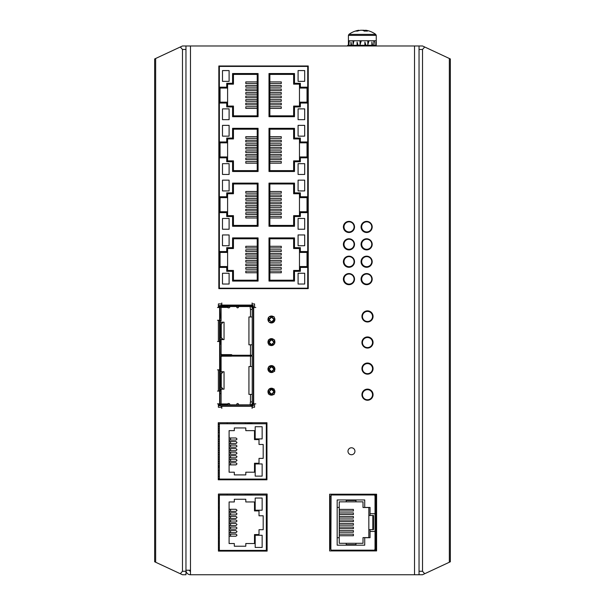 <?xml version="1.0" encoding="UTF-8"?>
<svg xmlns="http://www.w3.org/2000/svg" width="605" height="605" viewBox="0 0 605 605"><rect width="100%" height="100%" fill="white"/><g stroke="black" fill="none" stroke-linecap="round" stroke-linejoin="round"><path stroke-width="0.91" d="M233.447 248.526L227.601 248.526L233.447 248.526L233.447 238.771L257.208 238.771L257.208 280.206L233.447 280.206L233.447 270.443L227.601 270.443L233.447 270.443M293.629 270.443L299.475 270.443L293.629 270.443L293.629 280.206L269.868 280.206L269.868 238.771L293.629 238.771L293.629 248.526L299.475 248.526L293.629 248.526M233.447 193.736L227.601 193.736L233.447 193.736L233.447 183.981L257.208 183.981L257.208 225.415L233.447 225.415L233.447 215.652L227.601 215.652L233.447 215.652M293.629 215.652L299.475 215.652L293.629 215.652L293.629 225.415L269.868 225.415L269.868 183.981L293.629 183.981L293.629 193.736L299.475 193.736L293.629 193.736M233.447 138.946L227.601 138.946L233.447 138.946L233.447 129.19L257.208 129.19L257.208 170.625L233.447 170.625L233.447 160.862L227.601 160.862L233.447 160.862M293.629 160.862L299.475 160.862L293.629 160.862L293.629 170.625L269.868 170.625L269.868 129.19L293.629 129.19L293.629 138.946L299.475 138.946L293.629 138.946M233.447 84.156L227.601 84.156L233.447 84.156L233.447 74.4L257.208 74.4L257.208 115.835L233.447 115.835L233.447 106.072L227.601 106.072L233.447 106.072M293.629 106.072L299.475 106.072L293.629 106.072L293.629 115.835L269.868 115.835L269.868 74.4L293.629 74.4L293.629 84.156L299.475 84.156L293.629 84.156M299.475 248.526L299.475 252.429L307.022 252.429L307.022 266.548L299.475 266.548L299.475 270.443M299.475 193.736L299.475 197.638L307.022 197.638L307.022 211.758L299.475 211.758L299.475 215.652M299.475 138.946L299.475 142.84L307.022 142.84L307.022 156.967L299.475 156.967L299.475 160.862M299.475 84.156L299.475 88.05L307.022 88.05L307.022 102.177L299.475 102.177L299.475 106.072M219.358 66.414L219.358 288.184L307.718 288.184L307.718 66.414L218.836 66.414M220.054 251.559L220.054 267.418L226.731 267.418L226.731 271.312L232.577 271.312L232.577 281.075L258.078 281.075L258.078 237.901L232.577 237.901L232.577 247.657L226.731 247.657L226.731 251.559L220.054 251.559M307.022 251.559L300.345 251.559L300.345 247.657L294.499 247.657L294.499 237.901L268.998 237.901L268.998 281.075L294.499 281.075L294.499 271.312L300.345 271.312L300.345 267.418L307.022 267.418L307.022 251.559M220.054 196.769L220.054 212.627L226.731 212.627L226.731 216.522L232.577 216.522L232.577 226.285L258.078 226.285L258.078 183.111L232.577 183.111L232.577 192.866L226.731 192.866L226.731 196.769L220.054 196.769M307.022 196.769L300.345 196.769L300.345 192.866L294.499 192.866L294.499 183.111L268.998 183.111L268.998 226.285L294.499 226.285L294.499 216.522L300.345 216.522L300.345 212.627L307.022 212.627L307.022 196.769M220.054 141.971L220.054 157.837L226.731 157.837L226.731 161.732L232.577 161.732L232.577 171.495L258.078 171.495L258.078 128.321L232.577 128.321L232.577 138.076L226.731 138.076L226.731 141.971L220.054 141.971M307.022 141.971L300.345 141.971L300.345 138.076L294.499 138.076L294.499 128.321L268.998 128.321L268.998 171.495L294.499 171.495L294.499 161.732L300.345 161.732L300.345 157.837L307.022 157.837L307.022 141.971M220.054 87.18L220.054 103.047L226.731 103.047L226.731 106.941L232.577 106.941L232.577 116.704L258.078 116.704L258.078 73.53L232.577 73.53L232.577 83.286L226.731 83.286L226.731 87.18L220.054 87.18M307.022 87.18L300.345 87.18L300.345 83.286L294.499 83.286L294.499 73.53L268.998 73.53L268.998 116.704L294.499 116.704L294.499 106.941L300.345 106.941L300.345 103.047L307.022 103.047L307.022 87.18M227.601 270.443L227.601 248.526M227.601 215.652L227.601 193.736M227.601 160.862L227.601 138.946M227.601 106.072L227.601 84.156M219.358 288.184L218.836 288.184M257.208 106.752L245.796 106.752L245.796 108.386L257.208 108.386M257.208 103.205L245.796 103.205L245.796 104.839L257.208 104.839M257.208 99.659L245.796 99.659L245.796 101.292L257.208 101.292M257.208 96.104L245.796 96.104L245.796 97.745L257.208 97.745M257.208 92.557L245.796 92.557L245.796 94.191L257.208 94.191M257.208 89.011L245.796 89.011L245.796 90.644L257.208 90.644M257.208 85.464L245.796 85.464L245.796 87.097L257.208 87.097M257.208 81.917L245.796 81.917L245.796 83.55L257.208 83.55M299.475 88.05L299.475 102.177M269.868 106.752L281.28 106.752L281.28 108.386L269.868 108.386M269.868 103.205L281.28 103.205L281.28 104.839L269.868 104.839M269.868 99.659L281.28 99.659L281.28 101.292L269.868 101.292M269.868 96.104L281.28 96.104L281.28 97.745L269.868 97.745M269.868 92.557L281.28 92.557L281.28 94.191L269.868 94.191M269.868 89.011L281.28 89.011L281.28 90.644L269.868 90.644M269.868 85.464L281.28 85.464L281.28 87.097L269.868 87.097M269.868 81.917L281.28 81.917L281.28 83.55L269.868 83.55M257.208 161.543L245.796 161.543L245.796 163.176L257.208 163.176M257.208 157.996L245.796 157.996L245.796 159.629L257.208 159.629M257.208 154.449L245.796 154.449L245.796 156.082L257.208 156.082M257.208 150.895L245.796 150.895L245.796 152.536L257.208 152.536M257.208 147.348L245.796 147.348L245.796 148.981L257.208 148.981M257.208 143.801L245.796 143.801L245.796 145.434L257.208 145.434M257.208 140.254L245.796 140.254L245.796 141.888L257.208 141.888M257.208 136.707L245.796 136.707L245.796 138.341L257.208 138.341M299.475 142.84L299.475 156.967M269.868 161.543L281.28 161.543L281.28 163.176L269.868 163.176M269.868 157.996L281.28 157.996L281.28 159.629L269.868 159.629M269.868 154.449L281.28 154.449L281.28 156.082L269.868 156.082M269.868 150.895L281.28 150.895L281.28 152.536L269.868 152.536M269.868 147.348L281.28 147.348L281.28 148.981L269.868 148.981M269.868 143.801L281.28 143.801L281.28 145.434L269.868 145.434M269.868 140.254L281.28 140.254L281.28 141.888L269.868 141.888M269.868 136.707L281.28 136.707L281.28 138.341L269.868 138.341M257.208 216.333L245.796 216.333L245.796 217.966L257.208 217.966M257.208 212.786L245.796 212.786L245.796 214.42L257.208 214.42M257.208 209.239L245.796 209.239L245.796 210.873L257.208 210.873M257.208 205.685L245.796 205.685L245.796 207.326L257.208 207.326M257.208 202.138L245.796 202.138L245.796 203.772L257.208 203.772M257.208 198.591L245.796 198.591L245.796 200.225L257.208 200.225M257.208 195.044L245.796 195.044L245.796 196.678L257.208 196.678M257.208 191.498L245.796 191.498L245.796 193.131L257.208 193.131M299.475 197.638L299.475 211.758M269.868 216.333L281.28 216.333L281.28 217.966L269.868 217.966M269.868 212.786L281.28 212.786L281.28 214.42L269.868 214.42M269.868 209.239L281.28 209.239L281.28 210.873L269.868 210.873M269.868 205.685L281.28 205.685L281.28 207.326L269.868 207.326M269.868 202.138L281.28 202.138L281.28 203.772L269.868 203.772M269.868 198.591L281.28 198.591L281.28 200.225L269.868 200.225M269.868 195.044L281.28 195.044L281.28 196.678L269.868 196.678M269.868 191.498L281.28 191.498L281.28 193.131L269.868 193.131M257.208 271.123L245.796 271.123L245.796 272.757L257.208 272.757M257.208 267.576L245.796 267.576L245.796 269.21L257.208 269.21M257.208 264.03L245.796 264.03L245.796 265.663L257.208 265.663M257.208 260.475L245.796 260.475L245.796 262.116L257.208 262.116M257.208 256.928L245.796 256.928L245.796 258.562L257.208 258.562M257.208 253.382L245.796 253.382L245.796 255.015L257.208 255.015M257.208 249.835L245.796 249.835L245.796 251.468L257.208 251.468M257.208 246.288L245.796 246.288L245.796 247.921L257.208 247.921M299.475 252.429L299.475 266.548M269.868 271.123L281.28 271.123L281.28 272.757L269.868 272.757M269.868 267.576L281.28 267.576L281.28 269.21L269.868 269.21M269.868 264.03L281.28 264.03L281.28 265.663L269.868 265.663M269.868 260.475L281.28 260.475L281.28 262.116L269.868 262.116M269.868 256.928L281.28 256.928L281.28 258.562L269.868 258.562M269.868 253.382L281.28 253.382L281.28 255.015L269.868 255.015M269.868 249.835L281.28 249.835L281.28 251.468L269.868 251.468M269.868 246.288L281.28 246.288L281.28 247.921L269.868 247.921M227.601 88.05L220.054 88.05L220.054 102.177L227.601 102.177M227.601 142.84L220.054 142.84L220.054 156.967L227.601 156.967M227.601 197.638L220.054 197.638L220.054 211.758L227.601 211.758M227.601 252.429L220.054 252.429L220.054 266.548L227.601 266.548M304.693 108.877L298.084 108.877L298.084 119.661L304.693 119.661L304.693 108.877M298.084 81.357L304.693 81.357L304.693 70.573L298.084 70.573L298.084 81.357M229.098 108.877L222.489 108.877L222.489 119.661L229.098 119.661L229.098 108.877M222.489 81.357L229.098 81.357L229.098 70.573L222.489 70.573L222.489 81.357M304.693 163.668L298.084 163.668L298.084 174.452L304.693 174.452L304.693 163.668M298.084 136.148L304.693 136.148L304.693 125.364L298.084 125.364L298.084 136.148M229.098 163.668L222.489 163.668L222.489 174.452L229.098 174.452L229.098 163.668M222.489 136.148L229.098 136.148L229.098 125.364L222.489 125.364L222.489 136.148M304.693 218.458L298.084 218.458L298.084 229.242L304.693 229.242L304.693 218.458M298.084 190.938L304.693 190.938L304.693 180.154L298.084 180.154L298.084 190.938M229.098 218.458L222.489 218.458L222.489 229.242L229.098 229.242L229.098 218.458M222.489 190.938L229.098 190.938L229.098 180.154L222.489 180.154L222.489 190.938M304.693 273.248L298.084 273.248L298.084 284.032L304.693 284.032L304.693 273.248M298.084 245.728L304.693 245.728L304.693 234.944L298.084 234.944L298.084 245.728M229.098 273.248L222.489 273.248L222.489 284.032L229.098 284.032L229.098 273.248M222.489 245.728L229.098 245.728L229.098 234.944L222.489 234.944L222.489 245.728M308.24 270.306L307.718 270.306M308.24 277.302L307.718 277.302M308.24 84.299L307.718 84.299M308.24 77.304L307.718 77.304M308.24 228.599L307.718 228.599M308.24 235.587L307.718 235.587M308.24 173.809L307.718 173.809M308.24 180.797L307.718 180.797M308.24 119.011L307.718 119.011M308.24 126.006L307.718 126.006M276.742 65.983L276.742 66.414M283.73 65.983L283.73 66.414M252.391 65.983L252.391 66.414M259.379 65.983L259.379 66.414M234.997 65.983L234.997 66.414M241.985 65.983L241.985 66.414M285.091 288.184L285.091 288.623M292.079 288.184L292.079 288.623M267.697 288.184L267.697 288.623M274.685 288.184L274.685 288.623M243.346 288.184L243.346 288.623M250.334 288.184L250.334 288.623M219.358 287.488L218.836 287.488M218.836 67.11L219.358 67.11M273.778 318.638L271.539 317.141L269.27 318.669M270.526 339.98L269.686 340.6L269.096 342.317L269.686 343.791L270.632 344.457M273.778 341.25L271.532 339.753L269.089 342.196L268.529 344.018M269.422 320.809L269.089 319.584L268.529 321.406M274.662 318.192L274.662 319.228L274.662 318.192M274.662 320.801L274.662 319.228L273.967 319.576L271.547 317.149L269.096 319.584L271.532 322.019L273.967 319.569L273.369 321.179L272.454 321.83M274.662 343.413L274.662 340.804M274.141 316.801L269.233 316.801M269.467 344.979L273.399 344.979M269.233 339.413L273.634 339.413M269.467 322.367L273.399 322.367M268.401 321.195L268.401 317.799M268.401 340.411L268.401 343.806M269.195 339.45L271.532 339.753L273.967 342.196L271.532 344.631L269.096 342.196M273.233 343.935L271.532 344.631L273.513 344.895M268.499 389.832L269.686 393.363L270.616 394.021M268.491 367.212L269.686 370.752L270.632 371.417M269.822 390.028L271.532 389.325L273.967 391.775L273.369 390.172L272.454 389.522M269.822 367.416L271.532 366.721L273.967 369.156L273.369 367.56L272.424 366.895M274.662 392.123L274.662 390.384L274.662 392.993L274.662 392.123L273.967 391.775L271.547 394.203L273.778 392.705M274.662 367.764L274.662 370.373M269.369 394.49L274.141 394.551M269.233 366.373L273.634 366.373M269.467 371.939L273.399 371.939M269.248 388.985L273.619 388.985M272.227 394.551L269.452 394.551M268.401 370.767L268.401 367.371M274.662 371.409L273.967 369.156L271.532 371.599L273.778 370.101M268.401 389.991L268.401 393.386L268.401 389.991M271.547 394.203L269.096 391.768L271.532 389.333L269.202 389.023M269.384 371.878L271.532 371.599L269.096 369.156L271.532 366.721L268.93 366.373M250.493 405.683A2.609 2.609 0 0 0 253.102 403.074L253.102 405.267A0.416 0.416 0 0 1 252.686 405.683L250.493 405.683M253.102 308.278L253.102 306.085A0.416 0.416 0 0 0 252.686 305.669L250.493 305.669A2.609 2.609 0 0 1 253.102 308.278M217.513 320.279L219.623 320.279L219.623 307.491L220.212 307.491L220.212 305.495L221.097 305.495L220.212 305.495L219.94 307.491L220.212 318.018L221.097 318.018L221.097 306.538L250.493 306.538A1.739 1.739 0 0 1 252.232 308.278L252.232 355.241L221.097 355.241L221.097 343.761L219.94 344.283L220.212 367.59L221.097 367.59L221.097 356.111L252.232 356.111L252.232 403.074A1.739 1.739 0 0 1 250.493 404.813L221.097 404.813L221.097 393.333L219.94 393.855L219.94 403.853L220.212 405.857L221.097 405.857L220.212 405.857L220.212 403.853L217.513 403.853M220.212 305.495L221.793 305.669L221.097 305.669L221.793 305.669L221.793 305.079L252.096 305.079L252.096 302.969M221.097 405.857L252.686 405.955A0.688 0.688 0 0 0 253.374 405.267L253.374 306.085A0.688 0.688 0 0 0 252.686 305.396L221.793 305.396M219.94 393.855L220.212 370.373L221.097 370.373L221.097 371.765L221.097 367.59L219.94 367.069L220.212 371.667L219.517 371.13M220.212 393.333L221.097 393.333L221.097 389.159L221.097 390.55L220.212 390.55M221.097 367.59L221.097 370.373L220.212 370.373L220.212 367.59M219.517 340.275L220.205 339.745L220.212 344.283L219.94 317.496M223.109 322.193L220.212 322.193L220.212 339.587L223.109 339.587M223.109 371.765L220.212 371.765L220.212 372.778L219.517 373.323M219.517 387.654L220.212 388.191L220.212 389.159L223.109 389.159M221.097 355.135L221.097 354.454L221.097 355.241L231.186 355.241L231.186 354.628M221.097 393.333L221.097 390.55M221.097 403.142L221.097 404.775M220.87 405.857A2.624 2.624 0 0 0 221.793 406.522M221.218 404.76L221.097 404.117L221.218 404.76A1.739 1.739 0 0 1 221.135 404.465A1.739 1.739 0 0 0 221.218 404.76A1.739 1.739 0 0 1 221.135 404.465A1.739 1.739 0 0 0 221.218 404.76A1.739 1.739 0 0 1 221.135 404.465M220.205 391.072L220.205 389.317L219.517 389.847M220.212 381.044L219.517 381.589M219.517 379.388L220.212 379.932M219.517 338.082L220.212 338.618L220.205 331.479L219.517 332.016M219.517 329.816L220.212 330.36M220.205 330.345L220.205 323.221L219.517 323.751M219.517 321.55L220.212 322.094L220.205 320.279M221.241 306.538L221.218 306.591A1.739 1.739 0 0 1 221.241 306.538A1.739 1.739 0 0 0 221.218 306.591L221.241 306.538A1.739 1.739 0 0 0 221.097 307.234L221.241 306.538M221.793 304.829A2.624 2.624 0 0 0 220.87 305.495M221.097 306.569L221.097 308.21M220.212 320.801L221.097 320.801L221.097 318.018L220.212 318.018M221.097 320.801L221.097 318.018M220.212 343.761L221.097 343.761L221.097 339.587L221.097 340.978L220.212 340.978M221.097 343.761L221.097 340.978M221.075 332.062L221.075 329.733M221.075 381.634L221.075 379.305M221.241 404.813A1.739 1.739 0 0 1 221.097 404.117L221.241 404.813M221.097 356.111L231.186 356.111M219.517 391.072L219.517 369.852M219.517 341.5L219.517 320.279M219.94 391.072L219.623 403.853L219.623 391.072L217.513 391.072M221.097 404.813L221.793 404.813M221.793 306.538L221.097 306.538M219.94 320.279L219.623 307.491L217.513 307.491M223.116 322.193L224.039 322.193L222.912 322.193L221.256 324.28L221.906 322.737M222.912 322.193L221.075 324.28L221.075 337.499L223.116 339.587M223.979 339.587L223.162 339.587L224.039 339.587L224.039 322.193M217.513 369.852L219.623 369.852L219.623 341.5L217.513 341.5M223.116 371.765L224.039 371.765L222.912 371.765L221.075 373.852L221.075 387.071L223.116 389.159M223.979 389.159L223.162 389.159L224.039 389.159L224.039 371.765M250.727 305.676L221.793 305.669M218.382 404.813L220.212 404.813M229.794 404.813L229.794 404.374A0.87 0.87 0 0 0 228.924 403.505L228.055 403.505L228.055 404.813L223.184 404.813M219.94 344.283L219.94 367.069M223.184 306.538L228.055 306.538L228.055 307.839L228.924 307.839A0.87 0.87 0 0 0 229.794 306.969L229.794 306.538L229.794 306.969M220.212 306.538L218.382 306.538M221.097 357.237A1.044 1.044 0 0 1 222.141 356.194L231.269 356.194A0.786 0.786 0 0 0 231.632 356.111M252.232 401.765L250.493 402.083A0.87 0.87 0 0 0 250.296 402.635L250.296 403.505A1.739 1.739 0 0 1 249.706 404.813M238.604 404.813A0.87 0.87 0 0 1 238.491 404.374A0.87 0.87 0 0 0 237.621 403.505A0.87 0.87 0 0 0 236.752 404.374L236.752 404.813M228.055 403.943L221.097 403.943M220.076 381.158L219.517 381.158M219.517 379.766L220.008 379.766M221.097 354.371L222.141 354.628A1.044 1.044 0 0 1 221.097 353.585M249.706 306.538A1.739 1.739 0 0 1 250.296 307.839L250.296 308.709A0.87 0.87 0 0 0 250.493 309.268L252.232 309.579M232.033 355.241A0.786 0.786 0 0 0 231.269 354.628L222.141 354.628M220.076 331.585L219.517 331.585M219.517 330.194L220.008 330.194M221.097 307.408L228.055 307.408M236.752 306.969L236.752 306.538L236.752 306.969A0.87 0.87 0 0 0 237.621 307.839A0.87 0.87 0 0 0 238.491 306.969A0.87 0.87 0 0 1 238.604 306.538M218.382 305.669L220.212 305.669L218.382 305.669M221.899 339.034L221.256 337.499L221.256 324.28L221.256 337.499L223.162 339.587M221.899 388.607L221.256 387.071L221.256 373.852L221.906 372.309M220.212 405.683L218.382 405.683M253.374 403.853L255.802 403.853M255.802 307.491L253.374 307.491M221.793 405.955L221.793 408.383M252.096 408.383L252.096 405.955M219.358 404.813L219.358 405.683M219.358 306.538L219.358 305.669L219.358 306.538M223.162 371.765L221.256 373.852L221.256 387.071L223.162 389.159M252.096 305.669L250.493 305.669M221.793 302.969L221.793 305.079M252.232 366.547L248.927 366.547L248.927 394.377L252.232 394.377M252.232 316.975L248.927 316.975L248.927 344.805L252.232 344.805M229.597 534.117A1.044 1.028 -90 0 1 230.626 535.16A1.044 1.028 -90 0 1 229.597 536.204L235.973 536.204L237.031 535.16L235.973 534.117L229.098 534.117M229.597 530.57A1.044 1.028 -90 0 1 230.626 531.614A1.044 1.028 -90 0 1 229.597 532.657L235.973 532.657L237.031 531.614L235.973 530.57L229.098 530.57M229.597 527.023A1.044 1.028 -90 0 1 230.626 528.067A1.044 1.028 -90 0 1 229.597 529.11L235.973 529.11L237.031 528.067L235.973 527.023L229.098 527.023M229.597 523.476A1.044 1.028 -90 0 1 230.626 524.52A1.044 1.028 -90 0 1 229.597 525.563L235.973 525.563L237.031 524.52L235.973 523.476L229.098 523.476M229.597 519.922A1.044 1.028 -90 0 1 230.626 520.966A1.044 1.028 -90 0 1 229.597 522.009L235.973 522.009L237.031 520.966L235.973 519.922L229.098 519.922M229.597 516.375A1.044 1.028 -90 0 1 230.626 517.419A1.044 1.028 -90 0 1 229.597 518.462L235.973 518.462L237.031 517.419L235.973 516.375L229.098 516.375M229.597 512.828A1.044 1.028 -90 0 1 230.626 513.872A1.044 1.028 -90 0 1 229.597 514.915L235.973 514.915L237.031 513.872L235.973 512.828L229.098 512.828M229.597 509.281A1.044 1.028 -90 0 1 230.626 510.325A1.044 1.028 -90 0 1 229.597 511.369L235.973 511.369L237.031 510.325L235.973 509.281L229.098 509.281M218.42 541.755L219.358 541.755M218.42 501.991L219.358 501.991M245.796 499.261L234.316 499.261L234.316 501.953L229.098 501.953L229.098 543.524L234.316 543.524L234.316 546.224L245.796 546.224L245.796 543.524L254.493 543.524L254.493 534.57L259.016 534.57L259.016 529.7L263.19 529.7L263.19 515.785L259.016 515.785L259.016 510.915L254.493 510.915L254.493 501.953L245.796 501.953L245.796 499.261M219.358 495.087L219.358 550.399L266.321 550.399L266.321 495.087L218.42 495.087M233.923 495.087L227.056 495.087M233.848 494.875L233.719 494.043M227.132 494.875L227.261 494.043M252.013 495.087L251.809 494.043M251.937 494.875L245.146 495.087M245.222 494.875L245.35 494.043M229.098 530.698L229.098 532.529M229.098 516.504L229.098 518.334M229.098 509.41L229.098 511.24M229.098 512.957L229.098 514.787M229.098 521.986L229.597 522.009M229.098 529.08L229.597 529.11M218.42 550.399L219.358 550.399M218.42 497.718L219.358 497.718M218.42 503.731L219.358 503.731M218.42 508.003L219.358 508.003M218.42 543.494L219.358 543.494M218.42 547.767L219.358 547.767M218.42 537.482L219.358 537.482M218.42 495.782L219.358 495.782M218.42 549.703L219.358 549.703M233.923 550.399L233.772 551.095M233.848 550.611L227.132 550.611L227.208 551.095M252.013 550.399L251.862 551.095M251.937 550.611L245.222 550.611L245.297 551.095M267.123 502.082L266.533 501.984L266.321 508.782M267.123 508.616L266.533 508.714M267.123 536.869L266.533 536.771L266.321 543.57M267.123 543.403L266.533 543.502M262.147 498.044L255.189 498.044L255.189 510.219L262.147 510.219L262.147 498.044M262.147 535.266L255.189 535.266L255.189 547.442L262.147 547.442L262.147 535.266M229.597 462.802A1.044 1.028 -90 0 1 230.626 463.846A1.044 1.028 -90 0 1 229.597 464.89L235.973 464.89L237.031 463.846L235.973 462.802L229.098 462.802M229.597 459.255A1.044 1.028 -90 0 1 230.626 460.299A1.044 1.028 -90 0 1 229.597 461.343L235.973 461.343L237.031 460.299L235.973 459.255L229.098 459.255M229.597 455.709A1.044 1.028 -90 0 1 230.626 456.752A1.044 1.028 -90 0 1 229.597 457.796L235.973 457.796L237.031 456.752L235.973 455.709L229.098 455.709M229.597 452.162A1.044 1.028 -90 0 1 230.626 453.205A1.044 1.028 -90 0 1 229.597 454.249L235.973 454.249L237.031 453.205L235.973 452.162L229.098 452.162M229.597 448.608A1.044 1.028 -90 0 1 230.626 449.651A1.044 1.028 -90 0 1 229.597 450.695L235.973 450.695L237.031 449.651L235.973 448.608L229.098 448.608M229.597 445.061A1.044 1.028 -90 0 1 230.626 446.104A1.044 1.028 -90 0 1 229.597 447.148L235.973 447.148L237.031 446.104L235.973 445.061L229.098 445.061M229.597 441.514A1.044 1.028 -90 0 1 230.626 442.558A1.044 1.028 -90 0 1 229.597 443.601L235.973 443.601L237.031 442.558L235.973 441.514L229.098 441.514M229.597 437.967A1.044 1.028 -90 0 1 230.626 439.011A1.044 1.028 -90 0 1 229.597 440.054L235.973 440.054L237.031 439.011L235.973 437.967L229.098 437.967M218.246 470.44L219.358 470.44M218.246 430.677L219.358 430.677M245.796 427.947L234.316 427.947L234.316 430.639L229.098 430.639L229.098 472.21L234.316 472.21L234.316 474.91L245.796 474.91L245.796 472.21L254.493 472.21L254.493 463.256L259.016 463.256L259.016 458.386L263.19 458.386L263.19 444.471L259.016 444.471L259.016 439.601L254.493 439.601L254.493 430.639L245.796 430.639L245.796 427.947M219.358 423.772L219.358 479.084L266.321 479.084L266.321 423.772L218.246 423.772M233.923 423.772L227.056 423.772M233.848 423.56L233.719 422.729M227.132 423.56L227.261 422.729M252.013 423.772L251.809 422.729M251.937 423.56L245.146 423.772M245.222 423.56L245.35 422.729M229.098 459.384L229.098 461.214M229.098 445.189L229.098 447.019M229.098 438.096L229.098 439.926M229.098 441.642L229.098 443.473M229.098 450.672L229.597 450.695M229.098 457.766L229.597 457.796M218.246 479.084L219.358 479.084M218.246 426.404L219.358 426.404M218.246 432.416L219.358 432.416M218.246 436.689L219.358 436.689M218.246 472.18L219.358 472.18M218.246 476.453L219.358 476.453M218.246 466.168L219.358 466.168M218.246 424.468L219.358 424.468M218.246 478.389L219.358 478.389M233.923 479.084L233.772 479.78M233.848 479.296L227.132 479.296L227.208 479.78M252.013 479.084L251.862 479.78M251.937 479.296L245.222 479.296L245.297 479.78M266.949 430.737L266.533 430.669L266.321 437.468M266.949 437.332L266.533 437.4M266.949 465.525L266.533 465.457L266.321 472.255M266.949 472.119L266.533 472.187M262.147 426.729L255.189 426.729L255.189 438.905L262.147 438.905L262.147 426.729M262.147 463.952L255.189 463.952L255.189 476.127L262.147 476.127L262.147 463.952M339.246 509.402L353.403 509.402L353.403 510.991L339.246 510.991M339.246 514.53L353.403 514.53L353.403 512.934L339.246 512.934M339.246 518.061L353.403 518.061L353.403 516.473L339.246 516.473M339.246 521.593L353.403 521.593L353.403 520.005L339.246 520.005M339.246 525.132L353.403 525.132L353.403 523.544L339.246 523.544M339.246 528.664L353.403 528.664L353.403 527.076L339.246 527.076M339.246 532.203L353.403 532.203L353.403 530.608L339.246 530.608M370.056 531.44L375.032 531.44L375.032 496.024L375.902 496.024L375.902 513.698L370.056 513.698L370.056 507.436L364.732 507.436L364.732 499.957L337.174 499.957L337.174 545.181L364.732 545.181L364.732 537.701L370.056 537.701L370.056 529.64L373.535 529.64L373.535 515.498L370.056 515.498L370.056 513.698M337.174 537.724L339.246 537.724L339.246 543.29L346.226 543.29L346.226 544.659L355.944 544.659L355.944 543.29L363.015 543.29L363.015 537.611L368.846 537.611L368.846 529.64L370.056 529.64M370.056 515.498L368.846 515.498L368.846 507.519L363.015 507.519L363.015 501.848L355.944 501.848L355.944 500.479L346.226 500.479L346.226 501.848L339.246 501.848L339.246 507.413L337.174 507.413M368.846 515.498L368.846 529.64M339.246 535.735L353.403 535.735L353.403 534.147L339.246 534.147M339.246 537.724L339.246 507.413M346.226 501.848L355.944 501.848M372.824 529.64L372.824 515.498M355.944 543.29L346.226 543.29M376.597 516.738L375.902 516.738M375.902 515.15L376.597 515.15M376.597 512.322L375.902 512.322M375.902 510.726L376.597 510.726M376.597 521.155L375.902 521.155M375.902 519.566L376.597 519.566M376.597 529.988L375.902 529.988M375.902 528.399L376.597 528.399M376.597 525.571L375.902 525.571M375.902 523.983L376.597 523.983M376.597 534.412L375.902 534.412M375.902 532.816L376.597 532.816M363.991 550.921L363.991 550.157M340.789 550.157L340.789 550.921M340.789 494.217L340.789 494.981M363.991 494.981L363.991 494.217M375.902 539.078L375.902 549.113L375.032 549.113L375.032 531.44L375.902 531.44L375.902 539.078M376.597 494.981L331.086 494.981L330.874 549.113L330.005 549.113L330.005 496.024L330.874 496.024M330.874 549.113L331.086 550.157L376.597 550.157M375.032 549.113L374.82 550.157M374.82 494.981L375.032 496.024M375.902 531.44L375.902 513.698M375.032 531.44L375.032 513.698M374.82 495.85L376.597 495.85M374.82 549.287L376.597 549.287M367.485 321.497A5.044 5.044 0 0 1 362.44 316.453A5.044 5.044 0 0 1 367.485 311.409A5.044 5.044 0 0 1 372.529 316.453A5.044 5.044 0 0 1 367.485 321.497M365.745 321.701L365.745 321.187A5.044 5.044 0 0 1 367.485 311.409M369.224 311.719L369.224 311.121M369.224 321.709L369.224 321.187M365.745 311.719L365.745 311.136M367.485 399.769A5.044 5.044 0 0 1 362.44 394.725A5.044 5.044 0 0 1 367.485 389.68A5.044 5.044 0 0 1 372.529 394.725A5.044 5.044 0 0 1 367.485 399.769M365.745 399.973L365.745 399.459A5.044 5.044 0 0 1 367.485 389.68M369.224 389.991L369.224 389.393M369.224 399.981L369.224 399.459M365.745 389.991L365.745 389.408M367.485 373.678A5.044 5.044 0 0 1 362.44 368.634A5.044 5.044 0 0 1 367.485 363.59A5.044 5.044 0 0 1 372.529 368.634A5.044 5.044 0 0 1 367.485 373.678M365.745 373.882L365.745 373.368A5.044 5.044 0 0 1 367.485 363.59M369.224 363.9L369.224 363.302M369.224 373.89L369.224 373.368M365.745 363.9L365.745 363.318M367.485 347.588A5.044 5.044 0 0 1 362.44 342.543A5.044 5.044 0 0 1 367.485 337.499A5.044 5.044 0 0 1 372.529 342.543A5.044 5.044 0 0 1 367.485 347.588M365.745 347.792L365.745 347.278A5.044 5.044 0 0 1 367.485 337.499M369.224 337.809L369.224 337.212M369.224 347.799L369.224 347.278M365.745 337.809L365.745 337.227M349.047 231.919A5.044 5.044 0 0 1 344.003 226.875A5.044 5.044 0 0 1 349.047 221.831A5.044 5.044 0 0 0 344.003 226.875A5.044 5.044 0 0 0 349.047 231.919A5.044 5.044 0 0 0 354.091 226.875A5.044 5.044 0 0 0 349.047 221.831M366.721 231.919A5.044 5.044 0 0 1 361.677 226.875A5.044 5.044 0 0 1 366.721 221.831A5.044 5.044 0 0 0 361.677 226.875A5.044 5.044 0 0 0 366.721 231.919A5.044 5.044 0 0 0 371.765 226.875A5.044 5.044 0 0 0 366.721 221.831M349.047 249.313A5.044 5.044 0 0 1 344.003 244.269A5.044 5.044 0 0 1 349.047 239.225A5.044 5.044 0 0 0 344.003 244.269A5.044 5.044 0 0 0 349.047 249.313A5.044 5.044 0 0 0 354.091 244.269A5.044 5.044 0 0 0 349.047 239.225M366.721 249.313A5.044 5.044 0 0 1 361.677 244.269A5.044 5.044 0 0 1 366.721 239.225A5.044 5.044 0 0 0 361.677 244.269A5.044 5.044 0 0 0 366.721 249.313A5.044 5.044 0 0 0 371.765 244.269A5.044 5.044 0 0 0 366.721 239.225M349.047 266.707A5.044 5.044 0 0 1 344.003 261.662A5.044 5.044 0 0 1 349.047 256.618A5.044 5.044 0 0 0 344.003 261.662A5.044 5.044 0 0 0 349.047 266.707A5.044 5.044 0 0 0 354.091 261.662A5.044 5.044 0 0 0 349.047 256.618M366.721 266.707A5.044 5.044 0 0 1 361.677 261.662A5.044 5.044 0 0 1 366.721 256.618A5.044 5.044 0 0 0 361.677 261.662A5.044 5.044 0 0 0 366.721 266.707A5.044 5.044 0 0 0 371.765 261.662A5.044 5.044 0 0 0 366.721 256.618M349.047 284.1A5.044 5.044 0 0 1 344.003 279.056A5.044 5.044 0 0 1 349.047 274.012A5.044 5.044 0 0 0 344.003 279.056A5.044 5.044 0 0 0 349.047 284.1A5.044 5.044 0 0 0 354.091 279.056A5.044 5.044 0 0 0 349.047 274.012M366.721 284.1A5.044 5.044 0 0 1 361.677 279.056A5.044 5.044 0 0 1 366.721 274.012A5.044 5.044 0 0 0 361.677 279.056A5.044 5.044 0 0 0 366.721 284.1A5.044 5.044 0 0 0 371.765 279.056A5.044 5.044 0 0 0 366.721 274.012M347.474 45.98L347.724 45.284L375.902 45.284L375.902 45.98M308.24 281.688A7.305 7.305 0 0 1 307.718 281.998M307.718 269.149A7.305 7.305 0 0 1 308.24 269.467M262.494 65.983L262.494 66.414M220.749 66.414L220.749 65.983M231.534 66.414A10.822 10.822 0 0 1 231.715 65.983M251.529 65.983A10.822 10.822 0 0 1 251.71 66.414M245.819 66.414A5.74 5.74 0 0 0 245.365 65.983M347.981 451.254A3.479 3.479 0 0 0 351.46 454.733A3.479 3.479 0 0 0 354.938 451.254A3.479 3.479 0 0 0 351.46 447.776A3.479 3.479 0 0 0 347.981 451.254M361.934 394.687A5.566 5.566 0 0 0 367.5 400.253A5.566 5.566 0 0 0 373.066 394.687A5.566 5.566 0 0 0 367.5 389.121A5.566 5.566 0 0 0 361.934 394.687M361.934 368.596A5.566 5.566 0 0 0 367.5 374.162A5.566 5.566 0 0 0 373.066 368.596A5.566 5.566 0 0 0 367.5 363.03A5.566 5.566 0 0 0 361.934 368.596M361.934 342.506A5.566 5.566 0 0 0 367.5 348.072A5.566 5.566 0 0 0 373.066 342.506A5.566 5.566 0 0 0 367.5 336.94A5.566 5.566 0 0 0 361.934 342.506M361.934 316.415A5.566 5.566 0 0 0 367.5 321.981A5.566 5.566 0 0 0 373.066 316.415A5.566 5.566 0 0 0 367.5 310.849A5.566 5.566 0 0 0 361.934 316.415M361.064 279.124A5.566 5.566 0 0 0 366.63 284.69A5.566 5.566 0 0 0 372.196 279.124A5.566 5.566 0 0 0 366.63 273.558A5.566 5.566 0 0 0 361.064 279.124M343.39 279.124A5.566 5.566 0 0 0 348.956 284.69A5.566 5.566 0 0 0 354.522 279.124A5.566 5.566 0 0 0 348.956 273.558A5.566 5.566 0 0 0 343.39 279.124M361.064 261.731A5.566 5.566 0 0 0 366.63 267.297A5.566 5.566 0 0 0 372.196 261.731A5.566 5.566 0 0 0 366.63 256.165A5.566 5.566 0 0 0 361.064 261.731M343.39 261.731A5.566 5.566 0 0 0 348.956 267.297A5.566 5.566 0 0 0 354.522 261.731A5.566 5.566 0 0 0 348.956 256.165A5.566 5.566 0 0 0 343.39 261.731M361.064 244.337A5.566 5.566 0 0 0 366.63 249.903A5.566 5.566 0 0 0 372.196 244.337A5.566 5.566 0 0 0 366.63 238.771A5.566 5.566 0 0 0 361.064 244.337M343.39 244.337A5.566 5.566 0 0 0 348.956 249.903A5.566 5.566 0 0 0 354.522 244.337A5.566 5.566 0 0 0 348.956 238.771A5.566 5.566 0 0 0 343.39 244.337M361.064 226.943A5.566 5.566 0 0 0 366.63 232.509A5.566 5.566 0 0 0 372.196 226.943A5.566 5.566 0 0 0 366.63 221.377A5.566 5.566 0 0 0 361.064 226.943M343.39 226.943A5.566 5.566 0 0 0 348.956 232.509A5.566 5.566 0 0 0 354.522 226.943A5.566 5.566 0 0 0 348.956 221.377A5.566 5.566 0 0 0 343.39 226.943M267.954 391.692A3.479 3.479 0 0 0 271.433 395.171A3.479 3.479 0 0 0 274.912 391.692A3.479 3.479 0 0 0 271.433 388.213A3.479 3.479 0 0 0 267.954 391.692M267.954 369.065A3.479 3.479 0 0 0 271.433 372.544A3.479 3.479 0 0 0 274.912 369.065A3.479 3.479 0 0 0 271.433 365.586A3.479 3.479 0 0 0 267.954 369.065M267.954 342.105A3.479 3.479 0 0 0 271.433 345.584A3.479 3.479 0 0 0 274.912 342.105A3.479 3.479 0 0 0 271.433 338.626A3.479 3.479 0 0 0 267.954 342.105M267.954 319.493A3.479 3.479 0 0 0 271.433 322.972A3.479 3.479 0 0 0 274.912 319.493A3.479 3.479 0 0 0 271.433 316.014A3.479 3.479 0 0 0 267.954 319.493M190.484 570.228L190.484 574.75L414.516 574.75L414.516 45.98L190.484 45.98L190.484 570.228L185.962 570.228A4.522 4.522 0 0 0 190.484 574.75M185.962 45.98L185.962 49.459L182.483 49.459L180.298 46.993L182.483 45.98L190.484 45.98M329.634 550.921L376.597 550.921L376.597 494.217L329.634 494.217L329.634 550.921M218.42 551.095L267.123 551.095L267.123 494.043L218.42 494.043L218.42 551.095M218.246 479.78L266.949 479.78L266.949 422.729L218.246 422.729L218.246 479.78M218.382 403.853L218.382 407.248L221.793 407.248M252.096 407.248L254.561 407.248L254.561 403.853M221.793 303.929L218.382 303.929L218.382 307.491M218.382 320.279L218.382 341.5M218.382 369.852L218.382 391.072M254.561 307.491L254.561 303.929L252.096 303.929M218.836 288.623L308.24 288.623L308.24 65.983L218.836 65.983L218.836 288.623M414.516 45.98L422.517 45.98L424.702 46.993L422.517 49.459L422.517 571.271L424.702 573.729L449.341 562.242L449.341 58.488L424.702 46.993M422.517 49.459L419.038 49.459L419.038 574.75L422.517 574.75L414.516 574.75M189.441 570.228A1.044 1.044 0 0 0 190.484 571.271M154.653 551.805L154.653 553.204M180.298 46.993L155.659 58.488L155.659 562.242L154.653 561.773L154.653 531.598M154.653 90.531L154.653 58.957L155.659 58.488M154.653 561.773L154.653 58.957L154.653 561.773M182.483 49.459L182.483 571.271L185.962 571.271L185.962 574.75L182.483 574.75L180.298 573.729L182.483 571.271M155.659 562.242L180.298 573.729M185.962 49.459L185.962 571.271M450.347 530.199L450.347 531.598M449.341 58.488L450.347 58.957L450.347 561.773L450.347 90.531M419.038 49.459L419.038 45.98M450.347 561.773L449.341 562.242M424.702 573.729L422.517 574.75M348.435 45.284L348.435 42.063L348.548 45.98M350.953 45.284L350.953 42.063L351.739 45.98M360.051 44.672L361.329 40.762L367.832 40.762L367.832 44.672L368.99 40.762L373.875 40.762L373.875 44.672L374.54 40.762L376.249 40.762L348.42 40.762L348.904 40.762L348.904 44.672L349.289 40.762L352.995 40.762L352.995 44.672L353.986 40.762L360.051 40.762L360.051 44.672L360.762 40.762M357.086 45.284L357.086 42.063L357.994 45.004M357.086 42.063L358.077 45.284M364.883 45.284L364.883 42.063L366.138 45.98M371.878 45.284L371.878 42.063L372.771 45.98M375.834 45.284L375.834 42.063L376.091 45.98M348.42 45.284L348.42 35.385L376.249 35.385L376.249 45.98M376.249 42.819L376.249 43.749M359.257 30.537L358.825 30.25A22.612 22.612 0 0 0 348.926 34.379L375.743 34.379A22.612 22.612 0 0 0 365.844 30.25L365.397 31.074M365.412 30.537A22.544 19.299 90 0 0 363.991 30.25L362.312 30.25M358.848 30.643L358.825 30.25A22.544 19.299 90 0 0 355.498 31.127A22.355 10.338 -120.2 0 1 357.351 31.127A22.544 19.299 -90 0 1 360.678 30.25L362.357 30.25A22.544 11.646 90 0 1 364.369 31.127A22.355 17.129 134 0 1 365.919 31.067A22.355 17.129 134 0 1 367.432 31.127A22.544 11.646 -90 0 0 365.428 30.25M363.991 30.25L363.953 30.885M308.24 279.45A5.566 5.566 0 0 1 307.718 279.918M269.195 316.831L272.227 316.801M273.967 319.576L274.466 321.202M271.532 339.753L273.702 339.465M269.384 322.306L273.513 322.284M268.401 317.322L269.089 319.584M268.401 339.934L269.089 342.196M274.466 343.814L273.967 342.196L274.662 339.934M268.93 344.979L271.532 344.638M269.089 391.768L268.401 394.021M269.089 369.156L268.529 370.978M273.967 391.775L274.496 390.043M271.532 371.599L273.513 371.856M274.125 388.985L271.532 389.325M273.967 369.156L274.496 367.424M273.702 366.426L271.532 366.713M220.205 388.183L220.205 381.059M220.205 379.917L220.205 372.793M220.326 339.587L220.326 322.193M220.326 389.159L220.326 371.765M250.493 356.111L250.493 366.547M250.493 394.377L250.493 402.083M250.493 309.268L250.493 316.975M250.493 344.805L250.493 355.241M253.692 307.491L253.692 403.853M252.096 406.273L221.793 406.273M219.706 404.813L219.706 405.683M219.706 306.538L219.706 305.669M218.42 506.861L219.358 506.861M218.42 538.624L219.358 538.624M218.246 435.547L219.358 435.547M218.246 467.31L219.358 467.31M419.038 571.271L422.517 571.271M218.836 236.404L219.358 236.404M218.836 245.244L219.358 245.244M218.836 275.298L219.358 275.298M218.836 249.222L219.358 249.222L218.836 249.222M218.836 275.736L219.358 275.736M218.836 266.896L219.358 266.896M218.836 258.063L219.358 258.063M218.836 253.646L219.358 253.646M218.836 262.479L219.358 262.479M218.836 271.312L219.358 271.312M218.836 181.613L219.358 181.613M218.836 190.454L219.358 190.454M218.836 220.507L219.358 220.507M218.836 229.34L219.358 229.34M218.836 212.105L219.358 212.105L218.836 212.105M218.836 198.856L219.358 198.856L218.836 198.856M218.836 220.946L219.358 220.946M218.836 203.272L219.358 203.272M218.836 194.432L219.358 194.432M218.836 207.689L219.358 207.689M218.836 216.522L219.358 216.522M218.836 126.823L219.358 126.823L218.836 126.823M218.836 135.664L219.358 135.664M218.836 165.717L219.358 165.717M218.836 174.55L219.358 174.55L218.836 174.55M218.836 144.066L219.358 144.066L218.836 144.066M218.836 166.156L219.358 166.156M218.836 157.315L219.358 157.315M218.836 148.482L219.358 148.482M218.836 139.642L219.358 139.642M218.836 152.899L219.358 152.899M218.836 161.732L219.358 161.732M218.836 80.873L219.358 80.873M218.836 110.927L219.358 110.927M218.836 119.76L219.358 119.76M218.836 102.525L219.358 102.525L218.836 102.525M218.836 84.851L219.358 84.851L218.836 84.851M218.836 111.358L219.358 111.358M218.836 93.692L219.358 93.692M218.836 89.268L219.358 89.268M218.836 98.108L219.358 98.108M218.836 106.941L219.358 106.941M218.836 286.778L219.358 286.778M218.836 78.264L219.358 78.264M218.836 67.828L219.358 67.828M218.836 276.341L219.358 276.341M218.836 105.376L219.358 105.376M218.836 96.543L219.358 96.543M218.836 87.702L219.358 87.702M218.836 78.869L219.358 78.869M218.836 83.286L219.358 83.286M218.836 92.126L219.358 92.126M218.836 100.959L219.358 100.959M218.836 109.361L219.358 109.361L218.836 109.361M218.836 118.194L219.358 118.194M218.836 79.308L219.358 79.308M218.836 160.166L219.358 160.166L218.836 160.166M218.836 151.333L219.358 151.333M218.836 142.493L219.358 142.493L218.836 142.493M218.836 133.66L219.358 133.66M218.836 138.076L219.358 138.076M218.836 146.917L219.358 146.917M218.836 155.75L219.358 155.75L218.836 155.75M218.836 172.985L219.358 172.985M218.836 164.152L219.358 164.152M218.836 134.098L219.358 134.098M218.836 125.258L219.358 125.258M218.836 214.957L219.358 214.957M218.836 206.124L219.358 206.124M218.836 197.29L219.358 197.29L218.836 197.29M218.836 188.45L219.358 188.45L218.836 188.45M218.836 192.866L219.358 192.866M218.836 201.707L219.358 201.707L218.836 201.707M218.836 210.54L219.358 210.54M218.836 180.048L219.358 180.048L218.836 180.048M218.836 218.942L219.358 218.942L218.836 218.942M218.836 227.775L219.358 227.775M218.836 188.889L219.358 188.889M218.836 269.747L219.358 269.747M218.836 260.914L219.358 260.914M218.836 252.081L219.358 252.081M218.836 243.24L219.358 243.24L218.836 243.24M218.836 247.657L219.358 247.657M218.836 256.497L219.358 256.497M218.836 265.33L219.358 265.33L218.836 265.33M218.836 273.732L219.358 273.732L218.836 273.732M218.836 243.679L219.358 243.679M218.836 234.838L219.358 234.838M218.42 512.737L219.358 512.737M218.42 510.65L219.358 510.65M218.42 508.321L219.358 508.321M218.42 517.162L219.358 517.162M218.42 515.074L219.358 515.074M218.42 521.578L219.358 521.578M218.42 519.491L219.358 519.491M218.42 525.995L219.358 525.995M218.42 523.907L219.358 523.907M218.42 530.411L219.358 530.411M218.42 528.324L219.358 528.324M218.42 534.828L219.358 534.828M218.42 532.74L219.358 532.74M218.42 537.164L219.358 537.164M218.42 500.199L219.358 500.199L218.42 500.199M218.42 498.112L219.358 498.112L218.42 498.112M218.42 547.374L219.358 547.374M218.42 545.286L219.358 545.286M218.42 497.643L219.358 497.643M218.42 508.079L219.358 508.079M218.42 547.843L219.358 547.843M218.42 537.406L219.358 537.406M229.597 511.369L229.098 511.369M229.597 514.915L229.098 514.915M229.597 518.462L229.098 518.462M229.597 525.563L229.098 525.563M229.597 532.657L229.098 532.657M229.597 536.204L229.098 536.204M218.246 441.423L219.358 441.423M218.246 439.336L219.358 439.336M218.246 437.007L219.358 437.007M218.246 445.847L219.358 445.847M218.246 443.76L219.358 443.76M218.246 450.264L219.358 450.264M218.246 448.176L219.358 448.176M218.246 454.68L219.358 454.68M218.246 452.593L219.358 452.593M218.246 459.097L219.358 459.097M218.246 457.009L219.358 457.009M218.246 463.513L219.358 463.513M218.246 461.426L219.358 461.426M218.246 465.85L219.358 465.85M218.246 428.885L219.358 428.885M218.246 426.797L219.358 426.797L218.246 426.797M218.246 476.059L219.358 476.059M218.246 473.972L219.358 473.972M218.246 426.328L219.358 426.328M218.246 436.765L219.358 436.765M218.246 476.528L219.358 476.528M218.246 466.092L219.358 466.092M229.597 440.054L229.098 440.054M229.597 443.601L229.098 443.601M229.597 447.148L229.098 447.148M229.597 454.249L229.098 454.249M229.597 461.343L229.098 461.343M229.597 464.89L229.098 464.89M376.597 497.431L375.902 497.431M376.597 537.195L375.902 537.195M376.597 547.699L375.902 547.699M376.597 507.943L375.902 507.943M376.249 35.385L375.743 34.379M348.42 35.385L348.926 34.379"/></g></svg>
